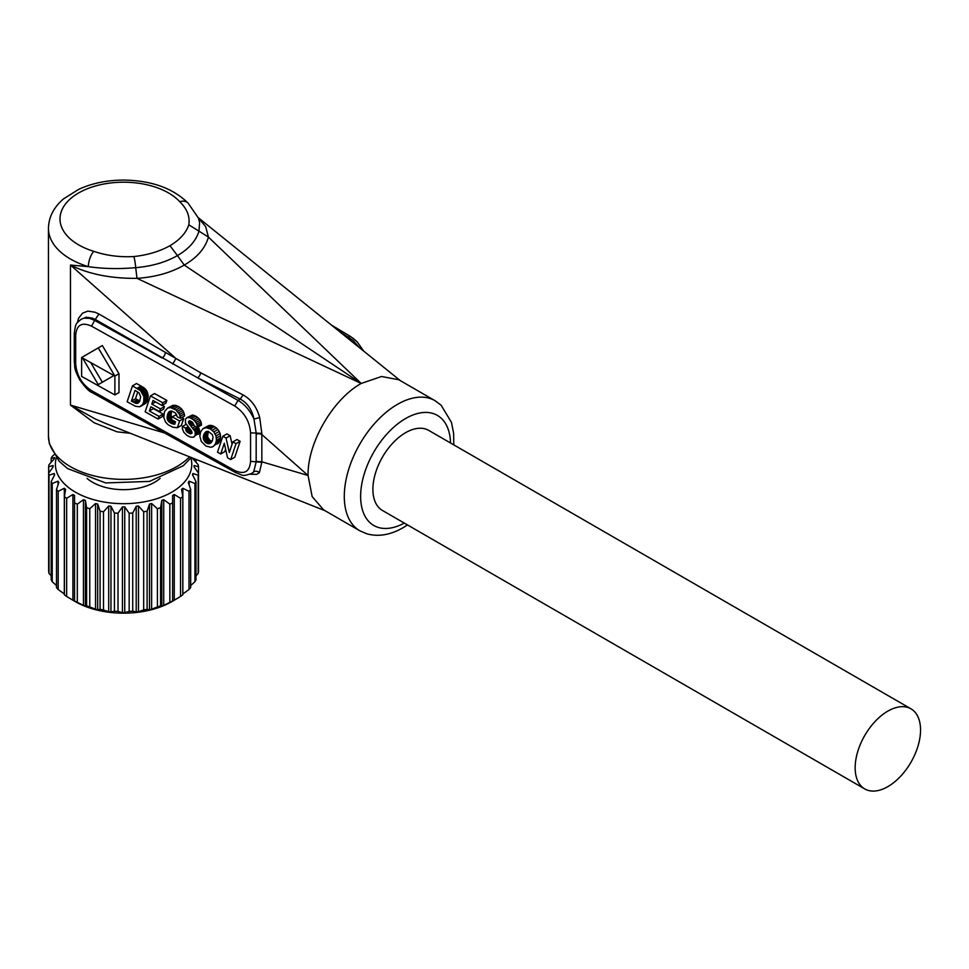 <?xml version="1.0" encoding="UTF-8"?>
<svg xmlns="http://www.w3.org/2000/svg" width="969" height="969" viewBox="0 0 969 969"><rect width="100%" height="100%" fill="white"/><g stroke="black" fill="none" stroke-linecap="round" stroke-linejoin="round"><path stroke-width="1.45" d="M87.028 478.371A43.932 25.364 0 0 0 160.139 478.371M90.747 362.6L102.351 382.234M139.863 400.96L135.49 398.756L137.768 391.961M212.114 441.319L209.643 440.096L207.584 436.837L208.287 431.35M113.942 375.536L98.257 384.596L82.571 358.033L113.942 375.536M135.902 403.358L131.409 401.118L134.994 390.398L139.051 392.893L140.662 396.927L139.512 401.614L137.55 403.286L135.902 403.358L139.778 401.118M136.472 403.443L139.403 401.76M137.017 403.431L138.955 402.305M137.55 403.286L138.397 402.801M131.409 401.118L135.49 398.756M133.141 402.087L137.235 399.725M134.291 402.692L138.373 400.33M135.2 403.116L139.294 400.754M205.561 442.458L203.26 437.976L203.635 434.911L205.404 432.126L208.153 431.302L212.308 434.596L213.035 437.116L212.381 440.847L210.249 443.378L207.523 443.584L205.561 442.458L209.643 440.096M206.603 443.184L210.697 440.834M207.523 443.584L211.617 441.222M208.444 443.754L211.848 441.791M209.365 443.693L211.145 442.663M205.404 432.126L206.7 431.375M204.35 433.373L207.911 431.314M203.635 434.911L207.729 432.549M203.26 436.753L207.354 434.391M203.26 437.976L207.342 435.614M203.502 439.199L207.584 436.837M203.987 440.411L208.081 438.061M204.689 441.537L208.771 439.175M887.858 711.125A46.233 26.696 120 0 0 857.65 751.871A46.233 26.696 120 0 0 864.736 788.923A46.233 26.696 120 0 0 910.969 762.228A46.233 26.696 120 0 0 910.969 708.836A46.233 26.696 120 0 0 887.858 711.125M81.626 357.513L81.626 376.396L114.887 394.94L114.887 376.069L98.257 347.907L81.626 357.513M132.462 385.868L127.133 401.772L135.442 406.277L139.536 406.81L142.479 404.691L143.727 401.941L143.909 396.709L140.578 390.725L132.462 385.868L136.544 383.506L144.066 387.866L147.3 392.033L148.184 396.03L147.3 401.093L145.677 403.31L140.614 406.374M145.144 411.813L158.129 419.056L159.025 416.404L149.347 411.013L150.898 406.75L159.51 411.546L160.394 408.882L151.782 404.085L153.005 400.476L161.908 405.442L162.792 402.789L150.461 395.909L145.144 411.813M163.761 417.191L165.396 421.854L168.097 424.761L172.615 427.159L177.327 427.777L179.616 420.958L172.167 416.815L171.283 419.468L175.522 421.842L174.735 424.204L172.664 423.889L168.364 421.333L167.043 417.905L168.303 412.685L169.829 411.28L171.767 411.05L175.546 413.073L177.303 416.912L180.525 418.305L179.568 414.502L175.958 409.972L170.592 407.561L167.564 408.07L164.548 411.534L163.761 417.191M182.426 428.831L183.795 432.259L186.956 435.372L190.251 437.104L193.34 437.249L195.144 435.578L195.205 431.653L188.907 423.441L188.604 421.382L189.754 420.825L192.177 422.012L194.079 425.779L197.373 427.45L197.264 425.779L196.017 422.545L193.425 419.722L189.851 417.724L187.078 417.578L185.479 419.141L185.442 423.005L191.583 431.048L191.91 433.264L190.505 433.894L187.453 432.38L185.987 430.672L185.685 428.116L182.414 426.481L182.426 428.831M199.832 436.111L201.261 441.392L205.912 446.043L210.867 447.303L213.543 446.224L215.506 443.705L216.438 440.326L216.002 435.929L213.822 431.895L210.334 428.976L206.118 427.692L202.848 428.758L200.668 431.859L199.832 436.111M220.714 453.964L224.287 443.281L227.545 457.78L230.731 459.56L236.048 443.645L232.875 441.876L229.314 452.523L226.043 438.061L222.846 436.28L217.528 452.196L220.714 453.964L224.808 451.602L225.62 449.18M864.736 788.923L382.476 510.493A46.233 26.696 -60 0 1 375.378 473.441A46.233 26.696 -60 0 1 405.587 432.695A46.233 26.696 -60 0 1 428.71 430.393L910.969 708.836M114.887 394.94L118.981 392.578L118.981 373.707L114.887 376.069M98.257 347.907L102.339 345.545L118.981 373.707M141.595 405.672L145.677 403.31M142.479 404.691L146.573 402.341M143.206 403.455L147.3 401.093M143.727 401.941L147.821 399.579M144.042 400.149L148.124 397.787M144.102 399.264L148.184 396.902M144.09 398.392L148.184 396.03M144.03 397.544L148.124 395.182M143.909 396.709L147.991 394.347M143.727 395.909L147.809 393.547M143.497 395.134L147.579 392.772M143.206 394.395L147.3 392.033M142.879 393.693L146.961 391.331M142.504 393.014L146.585 390.652M142.08 392.384L146.174 390.022M141.619 391.791L145.713 389.429M141.123 391.246L145.217 388.884M140.578 390.725L144.672 388.363M139.984 390.228L144.066 387.866M139.33 389.768L143.424 387.406M138.833 389.453L142.927 387.091M138.046 388.981L142.128 386.631M158.129 419.056L162.223 416.694L163.119 414.042L159.025 416.404M149.347 411.013L153.441 408.652L163.119 414.042M159.51 411.546L163.591 409.184L164.476 406.532L160.394 408.882M162.223 405.26L164.476 406.532M151.782 404.085L155.561 401.905M161.908 405.442L165.99 403.08L166.874 400.427L162.792 402.789M150.461 395.909L154.555 393.547L166.874 400.427M177.327 427.777L181.409 425.427L183.698 418.596L179.616 420.958M172.167 416.815L176.6 414.635M181.821 417.554L183.698 418.596M174.117 424.168L174.904 423.707M173.427 424.059L175.11 423.09M172.664 423.889L175.365 422.327M171.876 423.647L175.268 421.697M171.113 423.344L174.602 421.321M170.374 422.968L173.899 420.934M169.26 422.218L172.676 420.243M168.364 421.333L171.44 419.565M167.685 420.328L171.779 417.978M167.249 419.189L171.331 416.827L171.779 417.966M167.043 417.905L171.138 415.544L171.331 416.827M167.08 416.464L171.174 414.114L171.138 415.544M167.322 415.035L171.416 412.673L171.174 414.114M167.734 413.763L171.816 411.413L171.416 412.673M168.303 412.685L171.162 411.038M169.018 411.837L170.084 411.207M180.525 418.305L184.619 415.943L184.28 413.969L180.186 416.331M179.568 414.502L183.65 412.14L184.28 413.969M178.647 412.83L182.741 410.468L183.65 412.14M177.448 411.316L181.53 408.954L182.741 410.468M175.958 409.972L180.04 407.61L181.53 408.954M174.178 408.809L178.26 406.447L180.04 407.61M172.325 407.961L176.406 405.599L178.26 406.447M170.592 407.561L174.686 405.199L176.406 405.599M168.994 407.598L174.686 405.199M167.564 408.07L173.088 405.236M193.34 437.249L194.43 436.595M195.144 435.578L199.239 433.216L198.512 434.233M195.496 434.185L199.59 431.823L199.239 433.216M195.496 432.913L199.578 430.551L199.59 431.823M195.205 431.653L199.299 429.291L199.578 430.551M194.648 430.406L198.742 428.044L199.299 429.291M198.076 427.05L198.742 428.044M193.957 429.376L197.325 427.438M192.819 427.983L195.435 426.469M190.154 425.04L193.315 423.211M189.391 424.107L192.516 422.302M188.907 423.441L191.801 421.769M188.64 422.908L191.232 421.406M188.495 422.375L190.663 421.127M188.483 421.866L190.094 420.934M188.604 421.382L189.549 420.837M197.373 427.45L201.455 425.088L201.346 423.417L197.264 425.779M196.804 424.143L200.898 421.781L201.346 423.417M196.017 422.545L200.098 420.183L200.898 421.781M194.878 421.055L198.972 418.693L200.098 420.183M193.425 419.722L197.506 417.36L198.972 418.693M191.632 418.547L195.726 416.185L197.506 417.36M189.851 417.724L193.933 415.362L195.726 416.185M188.325 417.409L192.419 415.047L193.933 415.362M187.078 417.578L192.419 415.047M190.505 433.894L191.971 433.046M189.67 433.652L192.044 432.283M188.652 433.167L191.753 431.375M187.453 432.38L191.038 430.321M186.569 431.556L190.263 429.424M185.987 430.672L189.524 428.625M185.769 430.006L189.064 428.104M185.673 429.158L188.519 427.511M185.685 428.116L187.913 426.832M182.414 426.481L186.06 424.374M212.284 446.951L213.543 446.224M214.646 445.11L218.728 442.748L217.637 443.863M215.506 443.705L219.6 441.355L218.728 442.748M216.111 442.118L220.205 439.756L219.6 441.355M216.438 440.326L220.532 437.964L220.205 439.756M216.45 438.097L220.532 435.735L220.532 437.964M216.002 435.929L220.096 433.567L220.532 435.735M215.106 433.821L219.2 431.459L220.096 433.567M213.822 431.895L217.916 429.533L219.2 431.459M212.235 430.284L216.329 427.923L217.916 429.533M210.334 428.976L214.428 426.626L216.329 427.923M208.844 428.262L212.938 425.912L214.428 426.626M207.439 427.838L211.533 425.476L212.938 425.912M206.118 427.692L210.212 425.33L211.533 425.476M204.919 427.813L210.212 425.33M203.817 428.165L209.001 425.452M230.731 459.56L234.813 457.198L240.142 441.283L236.048 443.645M232.875 441.876L236.969 439.514L240.142 441.283M226.043 438.061L230.137 435.711L232.075 444.274M222.846 436.28L226.94 433.918L230.137 435.711M74.286 333.203L75.691 335.335L75.691 363.787L74.286 361.97M74.286 333.166C75.861 322.762 75.437 324.421 81.057 319.322L83.915 318.183L89.56 318.341L94.647 320.4L91.558 326.178C81.868 321.793 76.575 324.857 75.691 335.335M75.691 363.787C76.612 375.306 81.893 384.269 91.558 390.652L92.358 392.675C89.366 391.791 85.127 387.467 79.615 379.678C72.881 366.282 75.412 367.845 74.286 362.091M91.558 390.652L234.692 470.498C244.394 474.871 249.687 471.818 250.559 461.329L256.167 461.838L253.684 471.867L251.661 473.49C241.184 476.833 243.897 475.404 235.867 472.727M256.167 461.438L256.179 433.082L250.559 432.864C249.651 421.345 244.358 412.382 234.692 405.999L91.558 326.178M234.692 470.498L235.842 472.715M252.037 473.247L253.684 471.867A4.627 4.142 38.2 0 1 259.365 472.654L256.7 474.338L250.232 474.229M363.654 351.044L357.258 341.948L353.503 338.605L350.306 336.388L346.866 337.515M261.836 433.409L256.179 433.082L253.987 419.068C252.013 409.669 247.434 402.995 240.251 399.046L243.074 394.928C251.225 399.494 256.773 407.041 259.704 417.566L261.836 433.409L261.836 462.322L256.179 461.838M172.736 364.065L175.91 358.457L200.631 372.774A4.627 2.544 117.7 0 1 197.567 377.801L238.035 400.379L240.239 399.058L197.567 377.801L95.774 319.734L92.237 318.111L86.241 317.214L81.057 319.322M256.167 434.16A4.627 2.665 180 0 1 261.836 434.548L308.057 475.488C307.427 442.954 332.755 399.252 361.195 383.458L381.507 376.505L398.756 379.739L434.984 400.657L441.125 405.224L451.481 422.411L453.649 433.518L453.758 444.856M256.167 461.389L261.836 461.789L308.057 475.488L312.151 496.588L323.622 509.876L359.85 530.794A75.134 43.387 -60 0 1 359.85 444.032A75.134 43.387 -60 0 1 434.984 400.657M259.704 417.566L253.987 419.068C250.111 410.602 244.794 404.364 238.035 400.379L234.692 405.999M165.324 352.328A4.627 2.665 120 0 1 162.053 357.997L94.647 320.4L98.911 314.004L175.91 358.457L70.458 265.058L88.336 266.657A11.555 4.433 -72.9 0 1 93.763 251.322C106.19 255.574 119.55 257.306 133.831 256.555A11.555 1.708 84 0 1 135.708 267.662C118.896 269.14 103.102 268.801 88.336 266.657A75.134 43.375 180 0 1 48.45 228.345L48.45 435.989A75.134 43.375 0 0 0 104.979 478.02A75.134 43.375 0 0 0 189.512 456.811M261.836 462.322L259.365 472.654M198.257 217.71L205.682 226.661L208.432 237.102L361.195 383.458L184.243 265.07L177.436 255.586C165.711 262.272 151.806 266.305 135.708 267.662L136.992 278.345L361.195 383.458M133.831 256.555C147.748 255.029 159.8 251.407 169.963 245.69L177.436 255.586C188.919 248.863 196.101 240.712 198.972 231.143L208.432 237.102C205.283 248.234 197.216 257.56 184.243 265.07C171.016 272.689 155.258 277.11 136.992 278.345C110.829 278.587 88.651 274.154 70.458 265.058L70.458 405.09L95.059 418.874L104.083 422.835L325.124 510.748M200.631 372.774L243.074 394.928M77.435 322.556L78.55 318.28L82.522 313.181L87.791 311.134L94.974 312.2L98.911 314.004M164.597 432.973L70.458 405.09L94.09 422.726L117.128 431.835L130.44 433.325M188.192 203.248A11.555 8.333 137.4 0 0 179.737 201.685A63.579 36.701 0 0 0 78.634 192.952A63.579 36.701 0 0 0 93.763 251.322M169.963 245.69C179.883 239.803 186.157 232.851 188.785 224.82C190.118 216.608 187.102 208.892 179.737 201.685M198.657 219.042L199.614 222.616L198.972 231.143L188.785 224.82M190.881 457.913A68.205 39.378 180 0 1 123.584 503.686A68.205 39.378 180 0 1 56.299 457.913M54.07 454.727L52.229 456.399A75.134 43.375 180 0 0 51.187 458.373L54.664 457.598A70.519 40.71 0 0 0 54.216 458.906L49.007 464.696A75.134 43.375 180 0 0 48.656 466.755L53.089 465.532A70.519 40.71 0 0 0 53.077 466.198A70.519 40.71 0 0 0 53.089 466.864L48.656 473.199L48.656 571.359A75.134 43.375 0 0 0 49.007 573.418L49.007 475.258A75.134 43.375 180 0 1 48.656 473.199L48.656 466.755M49.007 475.258L54.216 473.49A70.519 40.71 0 0 0 54.664 474.798L51.187 481.569L51.187 579.741A75.134 43.375 0 0 0 52.229 581.715L52.229 483.555A75.134 43.375 180 0 1 51.187 481.569M52.229 483.555L58.007 481.157A70.519 40.71 0 0 0 58.891 482.392L56.493 489.502L56.493 587.662A75.134 43.375 0 0 0 58.188 589.491L58.188 491.331A75.134 43.375 180 0 1 56.493 489.502M58.188 491.331L64.317 488.255A70.519 40.71 0 0 0 65.613 489.369L64.39 496.685L64.39 594.845A75.134 43.375 0 0 0 66.655 596.444L66.655 498.284A75.134 43.375 180 0 1 64.39 496.685M66.655 498.284L72.917 494.505A70.519 40.71 0 0 0 74.552 495.45L74.552 601.168A70.519 40.71 180 0 1 73.729 600.695A70.519 40.71 180 0 1 72.917 600.223L72.917 494.505M77.314 504.159L83.455 499.677A70.519 40.71 0 0 0 85.381 500.416L86.604 507.732L86.604 605.891L85.381 606.122A70.519 40.71 180 0 1 83.455 605.383L77.314 602.318L77.314 504.159A75.134 43.375 180 0 1 74.552 502.838M89.754 508.713L95.543 503.553A70.519 40.71 0 0 0 97.675 504.062L100.073 511.172L100.073 609.331L97.675 609.767A70.519 40.71 180 0 1 95.543 609.259L89.754 606.873L89.754 508.713A75.134 43.375 180 0 1 86.604 507.732M103.501 511.777L108.698 505.988A70.519 40.71 0 0 0 110.963 506.254L114.439 513.037L114.439 611.197L110.963 611.96A70.519 40.71 180 0 1 108.698 611.705L103.501 609.937L103.501 511.777A75.134 43.375 180 0 1 100.073 511.172M118.012 513.231L122.433 506.908A70.519 40.71 0 0 0 124.747 506.908L129.168 513.231L129.168 611.391L124.747 612.614A70.519 40.71 180 0 1 122.433 612.614L118.012 611.391L118.012 513.231A75.134 43.375 180 0 1 114.439 513.037M132.729 513.037L136.205 506.254A70.519 40.71 0 0 0 138.482 505.988L143.678 511.777L143.678 609.937L138.482 611.705A70.519 40.71 180 0 1 136.205 611.96L132.729 611.197L132.729 513.037A75.134 43.375 180 0 1 129.168 513.231M147.106 511.172L149.505 504.062A70.519 40.71 0 0 0 151.636 503.553L157.414 508.713L157.414 606.873L151.636 609.259A70.519 40.71 180 0 1 149.505 609.767L147.106 609.331L147.106 511.172A75.134 43.375 180 0 1 143.678 511.777M160.575 507.732L161.799 500.416A70.519 40.71 0 0 0 163.725 499.677L169.854 504.159L169.854 602.318L163.725 605.383A70.519 40.71 180 0 1 161.799 606.122L160.575 605.891L160.575 507.732A75.134 43.375 180 0 1 157.414 508.713M172.627 502.838L172.627 495.45A70.519 40.71 0 0 0 174.263 494.505L180.525 498.284L180.525 596.444L174.263 600.223A70.519 40.71 180 0 1 173.451 600.695A70.519 40.71 180 0 1 172.627 601.168L172.627 502.838A75.134 43.375 180 0 1 169.854 504.159M180.525 596.444A75.134 43.375 0 0 0 182.79 594.845L182.79 496.685A75.134 43.375 180 0 1 180.525 498.284M182.79 496.685L181.566 489.369A70.519 40.71 0 0 0 182.85 488.255L188.991 491.331L188.991 589.491L182.85 593.973L182.85 488.255M188.991 589.491A75.134 43.375 0 0 0 190.675 587.662L190.675 489.502A75.134 43.375 180 0 1 188.991 491.331M190.675 489.502L188.289 482.392A70.519 40.71 0 0 0 189.173 481.157L194.951 483.555L194.951 581.715L190.675 585.542M194.951 581.715A75.134 43.375 0 0 0 195.992 579.741L195.992 481.569A75.134 43.375 180 0 1 194.951 483.555M195.992 481.569L192.516 474.798A70.519 40.71 0 0 0 192.964 473.49L198.173 475.258L198.173 573.418L195.992 575.852M198.173 573.418A75.134 43.375 0 0 0 198.524 571.359L198.524 473.199L194.091 466.864A70.519 40.71 0 0 0 194.103 466.198A70.519 40.71 0 0 0 194.091 465.532L198.524 466.755L198.524 473.199A75.134 43.375 180 0 1 198.173 475.258M192.686 458.083A70.519 40.71 0 0 1 192.964 458.906L198.173 464.696A75.134 43.375 180 0 1 198.524 466.755M51.187 462.249L51.187 458.373M54.216 475.658L54.216 473.49M51.187 575.852L49.007 573.418M58.007 484.997L58.007 481.157M56.493 585.542L52.229 581.715M64.39 594.021A70.519 40.71 180 0 1 64.317 593.973L64.317 488.255M64.317 593.973L58.188 589.491M72.917 600.223L66.655 596.444M85.381 606.122L85.381 500.416M83.455 605.383L83.455 499.677M74.552 600.998A75.134 43.375 0 0 0 77.314 602.318M97.675 609.767L97.675 504.062M95.543 609.259L95.543 503.553M86.604 605.891A75.134 43.375 0 0 0 89.754 606.873M110.963 611.96L110.963 506.254M108.698 611.705L108.698 505.988M100.073 609.331A75.134 43.375 0 0 0 103.501 609.937M124.747 612.614L124.747 506.908M122.433 612.614L122.433 506.908M114.439 611.197A75.134 43.375 0 0 0 118.012 611.391M138.482 611.705L138.482 505.988M136.205 611.96L136.205 506.254M129.168 611.391A75.134 43.375 0 0 0 132.729 611.197M151.636 609.259L151.636 503.553M149.505 609.767L149.505 504.062M143.678 609.937A75.134 43.375 0 0 0 147.106 609.331M163.725 605.383L163.725 499.677M161.799 606.122L161.799 500.416M157.414 606.873A75.134 43.375 0 0 0 160.575 605.891M174.263 600.223L174.263 494.505M169.854 602.318A75.134 43.375 0 0 0 172.627 600.998M189.173 484.997L189.173 481.157M192.964 475.658L192.964 473.49M195.992 459.391L195.992 462.249M173.451 600.695L171.816 601.64A68.205 39.378 180 0 1 75.364 601.64L73.729 600.695M136.944 388.363L141.026 386.001M191.22 426.215L193.933 424.652M450.524 442.99A63.579 36.713 120 0 0 405.151 418.79A63.579 36.713 120 0 0 360.638 495.898A63.579 36.713 120 0 0 404.291 523.078M250.559 461.329L250.559 432.864M359.111 347.387L353.176 340.458L339.174 331.313M74.286 333.336L74.286 361.946M252.34 473.078L251.625 473.514M359.85 530.794L366.876 533.822C378.419 537.008 390.531 534.949 403.201 527.645L407.513 524.944M235.721 472.654L92.455 392.736M350.572 336.509L331.459 325.087M400.391 380.684L198.221 217.637M48.45 228.345C48.704 217.008 53.804 207.124 63.76 198.706L78.852 189.27C92.212 183.189 107.171 180.125 123.729 180.077C151.612 180.5 173.124 188.24 188.24 203.296L198.415 218.073M48.45 435.989L49.334 443.596L59.048 461.159L67.576 468.584L105.694 482.925L149.505 481.411L183.323 465.726L191.208 457.489M53.077 466.876L53.077 466.198M194.103 466.876L194.103 466.198"/></g></svg>
